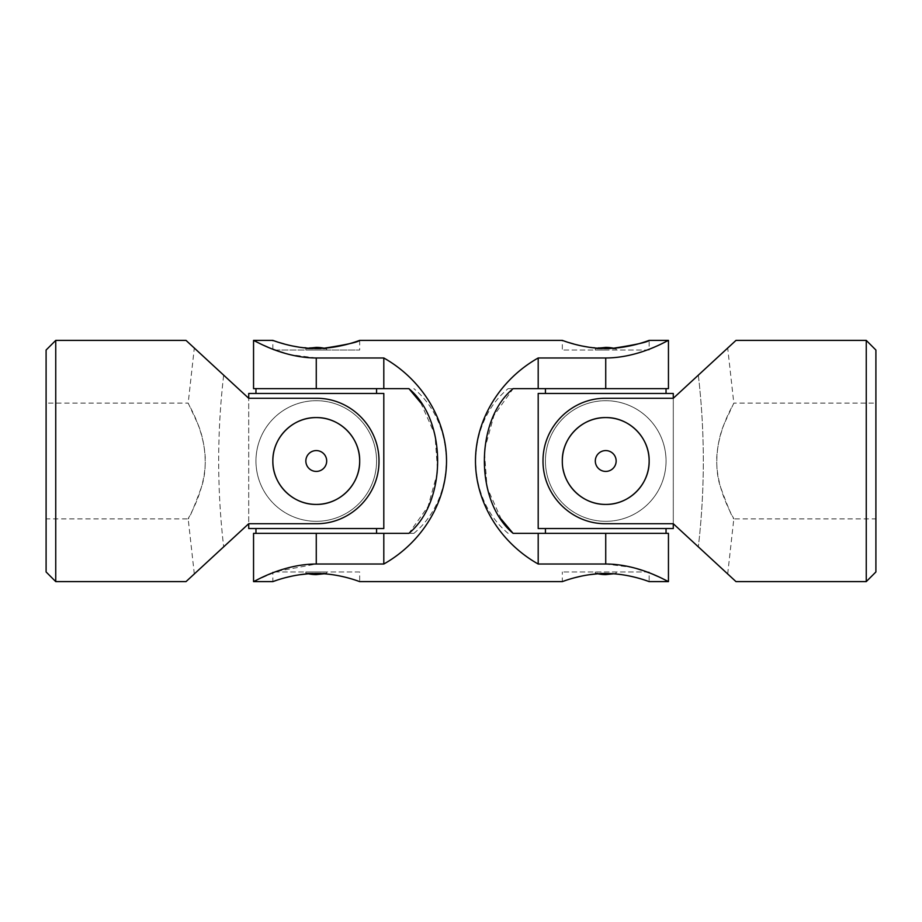 <?xml version="1.0" encoding="UTF-8"?>
<svg xmlns="http://www.w3.org/2000/svg" width="922" height="922" viewBox="0 0 922 922"><rect width="100%" height="100%" fill="white"/><g stroke="black" fill="none" stroke-linecap="round" stroke-linejoin="round"><path stroke-width="0.69" stroke-dasharray="4.61 3.46" d="M359.684 461A43.415 43.415 0 0 0 316.269 417.585A43.415 43.415 0 0 0 272.843 461A43.415 43.415 0 0 0 316.269 504.415A43.415 43.415 0 0 0 359.684 461M316.269 471.419A10.419 10.419 0 0 0 326.688 461A10.419 10.419 0 0 0 316.269 450.581A10.419 10.419 0 0 0 305.85 461A10.419 10.419 0 0 0 316.269 471.419A10.419 10.419 0 0 0 326.688 461A10.419 10.419 0 0 0 316.269 450.581A10.419 10.419 0 0 0 305.85 461A10.419 10.419 0 0 0 316.269 471.419M46.1 571.963L46.1 350.037M46.1 403.11L46.1 518.89L46.1 403.11L188.18 403.11C187.454 402.983 203.393 427.036 205.203 456.816C206.724 489.905 187.27 519.224 188.18 518.89C189.678 517.738 194.104 507.135 201.469 487.07C208.441 466.855 204.834 439.345 197.377 422.933L188.18 403.11L194.311 348.055M186.014 581.609L248.721 523.719L316.269 523.719L248.721 523.719L223.677 546.838C185.46 582.116 185.195 582.358 223.677 546.838C185.46 582.116 185.195 582.358 223.677 546.838L248.721 523.719L316.269 523.719A62.719 62.719 0 0 0 378.988 461A62.719 62.719 0 0 0 316.269 398.281C350.441 397.947 379.242 426.759 378.988 460.896C379.253 495.275 350.544 524.007 316.269 523.719A62.719 62.719 0 0 0 378.988 461A62.719 62.719 0 0 0 316.269 398.281L248.721 398.281L186.014 340.391M55.746 581.609L55.746 340.391M248.721 398.281L316.269 398.281L248.721 398.281L223.677 375.162A739.237 739.237 0 0 0 223.677 546.838A739.237 739.237 0 0 1 223.677 375.162C185.46 339.884 185.195 339.642 223.677 375.162C185.46 339.884 185.195 339.642 223.677 375.162L248.721 398.281L248.721 523.719M316.269 417.585C339.688 417.147 360.11 437.593 359.684 460.965C360.11 484.453 339.676 504.841 316.281 504.415C292.85 504.841 272.416 484.43 272.843 460.988C272.416 437.57 292.896 417.124 316.269 417.585M316.269 450.581A10.419 10.419 0 0 1 326.688 461A10.419 10.419 0 0 1 316.269 471.419A10.419 10.419 0 0 1 305.85 461A10.419 10.419 0 0 1 316.269 450.581M383.806 393.464L248.721 393.464L248.721 528.537L383.806 528.537L383.806 393.464M376.568 393.464L255.959 393.464L376.568 393.464M316.269 521.31A60.31 60.31 0 0 0 368.489 430.851A60.31 60.31 0 0 0 264.038 430.851A60.31 60.31 0 0 0 316.269 521.31A60.31 60.31 0 0 1 255.959 461A60.31 60.31 0 0 1 316.269 400.69A60.31 60.31 0 0 1 376.568 461A60.31 60.31 0 0 1 316.269 521.31A60.31 60.31 0 0 0 368.489 430.851A60.31 60.31 0 0 0 264.038 430.851A60.31 60.31 0 0 0 316.269 521.31A60.31 60.31 0 0 0 368.489 430.851A60.31 60.31 0 0 0 264.038 430.851A60.31 60.31 0 0 0 316.269 521.31M376.568 388.635L255.959 388.635L376.568 388.635M376.568 528.537L255.959 528.537L376.568 528.537M376.568 533.365L255.959 533.365L376.568 533.365M649.157 350.037L562.316 350.037L649.157 350.037L649.157 340.391M605.731 350.037L595.312 350.037L605.731 350.037M501.268 519.213L487.07 487.45L484.304 450.409L493.95 415.499L513.139 388.635L538.194 388.635L538.194 357.978C499.931 379.564 475.545 419.614 475.475 461C475.545 502.386 499.931 542.436 538.194 564.022L605.731 564.022L632.653 567.479L653.917 574.729M657.789 576.434L663.102 578.924M667.217 580.975L668.45 581.609M254.806 580.964L276.439 571.456L316.269 564.022L383.806 564.022C422.069 542.436 446.455 502.386 446.525 461C446.455 419.614 422.069 379.564 383.806 357.978L316.269 357.978L289.347 354.521L268.083 347.271M264.211 345.566L258.898 343.076M254.783 341.025L253.55 340.391M538.194 388.635L605.731 388.635L605.731 357.978C639.903 357.943 668.715 339.711 668.45 340.391C668.727 339.676 640.006 357.932 605.731 357.978L538.194 357.978M649.157 571.963L562.316 571.963L649.157 571.963L649.157 581.609C649.584 581.897 629.115 573.38 605.731 573.519L597.191 573.853M589.008 574.763L581.471 576.112M575.04 577.633L565.612 580.468M563.065 581.344L562.316 581.609L562.316 571.963M359.684 571.963L272.843 571.963L359.684 571.963L359.684 581.609C360.122 581.897 339.642 573.38 316.269 573.519L307.729 573.853M299.546 574.763L291.997 576.112M285.566 577.633L276.139 580.468M273.604 581.344L272.843 581.609L272.843 571.963M326.688 350.037L272.843 350.037L359.684 350.037L316.269 350.037L326.688 350.037L326.688 348.827L305.85 348.827L326.688 348.827A38.597 38.597 0 0 0 324.106 348.205L299.454 347.225M292.101 345.911L272.843 340.391L272.843 350.037M616.15 350.037L616.15 348.827L595.312 348.827L616.15 348.827A38.597 38.597 0 0 0 613.568 348.205L588.928 347.225M581.575 345.911L562.316 340.391L562.316 350.037M253.55 533.365L383.806 533.365L383.806 564.022M420.732 402.787L434.93 434.55L437.696 471.591L428.05 506.501L408.861 533.365L413.863 533.365L383.806 533.365M408.861 388.635L383.806 388.635L383.806 357.978M253.55 388.635L383.806 388.635M538.194 564.022L538.194 533.365L513.139 533.365M513.139 388.635L508.137 388.635L513.139 388.635M668.45 388.635L605.731 388.635M605.731 564.022L605.731 533.365L538.194 533.365M605.731 533.365L668.45 533.365M324.106 573.795L326.688 573.173L305.85 573.173L326.688 573.173L326.688 571.963L316.269 571.963L326.688 571.963M316.269 571.963L305.85 571.963L316.269 571.963M595.312 350.037L595.312 348.827L597.894 348.205M316.269 350.037L305.85 350.037L316.269 350.037M305.85 350.037L305.85 348.827L308.432 348.205M605.731 573.173L595.312 573.173L605.731 573.173M613.568 573.795L616.15 573.173L616.15 571.963M673.279 393.464L538.194 393.464L538.194 528.537L673.279 528.537L673.279 393.464M666.041 393.464L545.432 393.464L666.041 393.464M605.731 521.31A60.31 60.31 0 0 0 657.962 430.851A60.31 60.31 0 0 0 553.511 430.851A60.31 60.31 0 0 0 605.731 521.31A60.31 60.31 0 0 1 545.432 461A60.31 60.31 0 0 1 605.731 400.69A60.31 60.31 0 0 1 666.041 461A60.31 60.31 0 0 1 605.731 521.31A60.31 60.31 0 0 0 657.962 430.851A60.31 60.31 0 0 0 553.511 430.851A60.31 60.31 0 0 0 605.731 521.31A60.31 60.31 0 0 0 657.962 430.851A60.31 60.31 0 0 0 553.511 430.851A60.31 60.31 0 0 0 605.731 521.31M735.987 340.391L673.279 398.281L673.279 523.719L605.731 523.719C571.559 524.053 542.758 495.241 543.012 461.104C542.747 426.725 571.456 397.993 605.731 398.281A62.719 62.719 0 0 0 543.012 461A62.719 62.719 0 0 0 605.731 523.719L673.279 523.719L605.731 523.719A62.719 62.719 0 0 1 543.012 461A62.719 62.719 0 0 1 605.731 398.281L673.279 398.281L605.731 398.281L673.279 398.281L698.323 375.162A739.237 739.237 0 0 1 698.323 546.838C736.54 582.116 736.805 582.358 698.323 546.838C736.54 582.116 736.805 582.358 698.323 546.838L735.987 581.609M666.041 388.635L545.432 388.635L666.041 388.635M666.041 528.537L545.432 528.537L666.041 528.537M666.041 533.365L545.432 533.365L666.041 533.365M563.158 469.529A43.415 43.415 0 0 1 605.731 417.585A43.415 43.415 0 0 1 649.157 461A43.415 43.415 0 0 1 605.731 504.415C629.161 504.853 649.572 484.407 649.157 461.035C649.572 437.547 629.15 417.159 605.754 417.585C582.312 417.159 561.89 437.57 562.316 461.012C561.89 484.43 582.358 504.876 605.731 504.415A43.415 43.415 0 0 1 562.316 461M605.731 471.419A10.419 10.419 0 0 1 595.312 461A10.419 10.419 0 0 1 605.731 450.581A10.419 10.419 0 0 1 616.15 461A10.419 10.419 0 0 1 605.731 471.419A10.419 10.419 0 0 1 595.312 461A10.419 10.419 0 0 1 605.731 450.581A10.419 10.419 0 0 1 616.15 461A10.419 10.419 0 0 1 605.731 471.419M875.9 350.037L875.9 571.963M875.9 403.11L875.9 518.89L875.9 403.11L733.82 403.11C734.546 402.983 718.607 427.036 716.797 456.816C715.276 489.905 734.73 519.224 733.82 518.89C732.322 517.738 727.896 507.135 720.531 487.07C713.559 466.855 717.166 439.345 724.623 422.933L733.82 403.11L727.688 348.055M673.279 523.719L698.323 546.838A739.237 739.237 0 0 0 698.323 375.162C736.54 339.884 736.805 339.642 698.323 375.162C736.54 339.884 736.805 339.642 698.323 375.162L673.279 398.281M866.254 340.391L866.254 581.609M605.731 450.581A10.419 10.419 0 0 0 595.312 461A10.419 10.419 0 0 0 605.731 471.419A10.419 10.419 0 0 0 616.15 461A10.419 10.419 0 0 0 605.731 450.581M316.269 564.022L316.269 533.365M316.269 388.635L316.269 357.978M194.311 573.945L188.18 518.89L46.1 518.89M413.863 533.365C457.035 497.58 457.035 424.42 413.863 388.635M508.137 533.365C464.965 497.58 464.965 424.42 508.137 388.635M305.85 571.963L305.85 573.173A38.597 38.597 0 0 0 308.432 573.795M359.684 340.391L359.684 350.037M595.312 571.963L595.312 573.173A38.597 38.597 0 0 0 597.894 573.795M727.688 573.945L733.82 518.89L875.9 518.89"/><path stroke-width="1.38" d="M55.746 340.391L46.1 350.037L46.1 571.963L55.746 581.609L55.746 340.391L186.014 340.391L248.721 398.281L316.269 398.281C350.544 397.993 379.253 426.725 378.988 461.104C379.242 495.241 350.441 524.053 316.269 523.719L248.721 523.719L186.014 581.609L55.746 581.609M316.269 504.415C292.839 504.853 272.428 484.407 272.843 461.035C272.428 437.547 292.85 417.159 316.246 417.585C339.688 417.159 360.11 437.57 359.684 461.012C360.11 484.43 339.642 504.876 316.269 504.415A43.415 43.415 0 0 0 359.684 461.012A43.415 43.415 0 0 0 316.269 417.585A43.415 43.415 0 0 0 272.843 461A43.415 43.415 0 0 0 316.269 504.415M316.269 450.581A10.419 10.419 0 0 1 326.688 461A10.419 10.419 0 0 1 316.269 471.419A10.419 10.419 0 0 1 305.85 461A10.419 10.419 0 0 1 316.269 450.581M248.721 398.281L248.721 393.464L383.806 393.464L383.806 528.537L248.721 528.537L248.721 523.719M376.568 388.635L376.568 393.464M376.568 528.537L376.568 533.365M653.917 574.729L657.789 576.434M663.102 578.924L667.217 580.975M538.194 357.978C499.931 379.564 475.545 419.614 475.475 461C475.545 502.386 499.931 542.436 538.194 564.022L605.731 564.022C639.903 564.057 668.715 582.289 668.45 581.609C668.727 582.324 640.006 564.068 605.731 564.022L605.731 533.365L513.139 533.365C474.657 501.706 474.922 419.913 513.139 388.635L538.194 388.635L538.194 357.978L605.731 357.978C639.903 357.943 668.715 339.711 668.45 340.391C668.727 339.676 640.006 357.932 605.731 357.978L605.731 388.635L538.194 388.635M383.806 357.978C422.069 379.564 446.455 419.614 446.525 461C446.455 502.386 422.069 542.436 383.806 564.022L383.806 533.365L408.861 533.365C447.078 502.087 447.343 420.294 408.861 388.635L316.269 388.635L316.269 357.978C282.097 357.943 253.285 339.711 253.55 340.391C253.273 339.676 281.994 357.932 316.269 357.978L383.806 357.978L383.806 388.635M605.731 533.365L668.45 533.365L668.45 581.609L649.157 581.609C649.572 581.897 629.15 573.392 605.719 573.519C582.335 573.392 561.901 581.886 562.316 581.609L359.684 581.609C360.11 581.897 339.676 573.392 316.246 573.519C292.862 573.392 272.439 581.886 272.843 581.609L253.55 581.609L253.55 533.365L316.269 533.365L316.269 564.022C282.097 564.057 253.285 582.289 253.55 581.609C253.273 582.324 281.994 564.068 316.269 564.022L383.806 564.022M253.55 581.609L254.806 580.964M268.083 347.271L264.211 345.566M258.898 343.076L254.783 341.025M597.191 573.853L589.008 574.763M581.471 576.112L575.04 577.633M565.612 580.468L563.065 581.344M307.729 573.853L299.546 574.763M291.997 576.112L285.566 577.633M276.139 580.468L273.604 581.344M316.269 388.635L253.55 388.635L253.55 340.391L272.843 340.391C272.416 340.103 292.885 348.62 316.269 348.481C339.699 348.608 360.122 340.103 359.684 340.391C358.013 342.166 346.153 344.77 324.106 348.205A38.597 38.597 0 0 0 316.269 347.398L308.432 348.205M299.454 347.225L292.101 345.911M359.684 340.391L562.316 340.391C561.878 340.103 582.358 348.62 605.731 348.481C629.161 348.608 649.584 340.103 649.157 340.391C647.486 342.166 635.627 344.77 613.568 348.205A38.597 38.597 0 0 0 605.731 347.398L597.894 348.205M588.928 347.225L581.575 345.911M316.269 533.365L383.806 533.365M409.218 388.98L420.732 402.787M512.782 533.02L501.268 519.213M605.731 388.635L668.45 388.635L668.45 340.391L649.157 340.391M538.194 564.022L538.194 533.365M308.432 573.795A38.597 38.597 0 0 0 316.269 574.602L324.106 573.795M597.894 573.795A38.597 38.597 0 0 0 605.731 574.602L613.568 573.795M538.194 393.464L673.279 393.464L673.279 398.281L735.987 340.391L866.254 340.391L866.254 581.609L735.987 581.609L673.279 523.719L673.279 528.537L538.194 528.537L538.194 393.464M666.041 388.635L666.041 393.464M666.041 528.537L666.041 533.365M562.316 461A43.415 43.415 0 0 1 605.731 417.585A43.415 43.415 0 0 1 649.053 458.142A43.415 43.415 0 0 1 611.436 504.046A43.415 43.415 0 0 1 563.158 469.529M866.254 581.609L875.9 571.963L875.9 350.037L866.254 340.391M673.279 398.281L605.731 398.281C571.559 397.947 542.758 426.759 543.012 460.896C542.747 495.275 571.456 524.007 605.731 523.719L673.279 523.719M605.731 417.585C582.312 417.147 561.89 437.593 562.316 460.965C561.89 484.453 582.324 504.841 605.719 504.415C629.15 504.841 649.584 484.43 649.157 460.988C649.584 437.57 629.104 417.124 605.731 417.585M605.731 450.581A10.419 10.419 0 0 0 595.312 461A10.419 10.419 0 0 0 605.731 471.419A10.419 10.419 0 0 0 616.15 461A10.419 10.419 0 0 0 605.731 450.581M255.959 388.635L255.959 393.464M255.959 528.537L255.959 533.365M545.432 388.635L545.432 393.464M545.432 528.537L545.432 533.365"/></g></svg>

